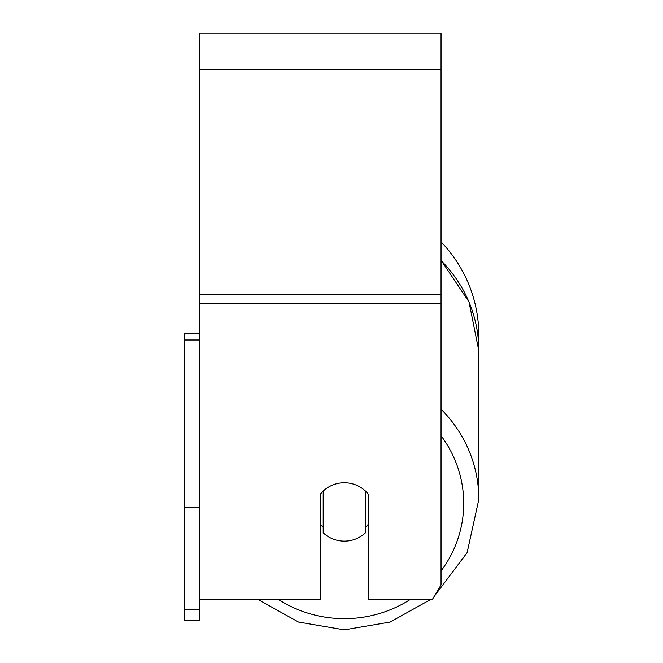 <?xml version="1.0" encoding="UTF-8"?>
<svg xmlns="http://www.w3.org/2000/svg" width="663" height="663" viewBox="0 0 663 663"><rect width="100%" height="100%" fill="white"/><g stroke="black" fill="none" stroke-linecap="round" stroke-linejoin="round"><path stroke-width="0.99" d="M344.346 541.149A30.216 29.189 0 0 1 323.188 532.803L323.188 491.109A30.216 29.189 0 0 1 344.346 482.763A30.216 29.189 0 0 1 365.495 491.109L365.495 532.803A30.216 29.189 0 0 1 344.346 541.149M323.188 527.325A30.216 29.189 0 0 1 320.171 523.994M368.52 523.994A30.216 29.189 0 0 1 365.495 527.325M199.29 599.526L320.171 599.526L320.171 494.441A30.216 29.189 0 0 1 368.52 494.441L368.52 599.526L432.326 599.526L441.044 584.932L441.044 33.15L199.29 33.15L199.29 609.529L184.181 609.529L184.181 620.212L199.29 620.212L199.29 609.529M478.819 335.345A134.473 134.473 0 0 0 441.044 241.896A134.473 134.473 0 0 1 478.587 343.21L478.819 499.438A134.473 129.898 180 0 0 441.044 409.179M199.29 339.986L184.181 339.986L184.181 333.837L199.29 333.837M184.181 339.986L184.181 507.369L199.29 507.369M184.181 507.369L184.181 609.529M410.182 599.526A119.365 115.296 0 0 1 344.346 618.654A119.365 115.296 0 0 1 278.501 599.526M441.044 435.757A119.365 115.296 0 0 1 441.044 570.942M441.044 260.567A134.473 129.898 0 0 1 478.819 350.835L469.006 301.938L441.044 260.211M441.044 303.803L199.29 303.803M441.044 69.416L199.29 69.416M441.044 294.413L199.29 294.413M258.131 599.526L298.499 622.043L344.346 629.85L390.184 622.043L430.56 599.526L390.184 622.043L344.346 629.85L298.499 622.043L258.131 599.526M434.099 596.559L467.117 552.652L478.819 499.438L467.117 552.652L434.099 596.559"/></g></svg>
